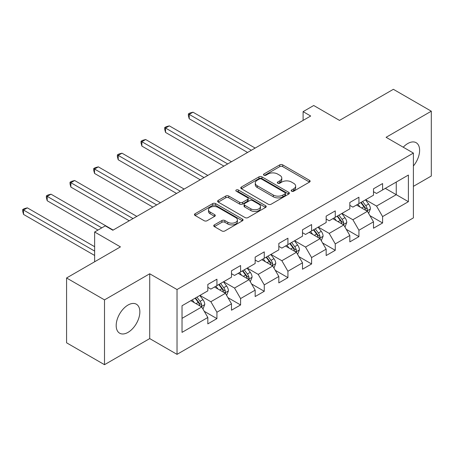 <?xml version="1.0" encoding="UTF-8"?>
<svg xmlns="http://www.w3.org/2000/svg" width="454" height="454" viewBox="0 0 454 454"><rect width="100%" height="100%" fill="white"/><g stroke="black" fill="none" stroke-linecap="round" stroke-linejoin="round"><path stroke-width="0.68" d="M291.616 191.202A1.476 0.851 0 0 0 293.698 191.202L309.52 182.065A2.105 1.214 0 0 0 310.139 181.203A2.105 1.214 0 0 0 309.52 180.346L282.717 164.87A2.105 1.214 0 0 0 279.738 164.87L263.916 174.007A1.476 0.851 0 0 0 263.485 174.608A1.476 0.851 0 0 0 263.916 175.21A1.476 0.851 0 0 0 265.999 175.21L268.047 174.024A6.742 3.893 0 0 1 277.576 174.024L279.812 175.318A6.742 3.893 0 0 1 281.786 178.064A6.742 3.893 0 0 1 279.812 180.817L277.763 182.003A1.476 0.851 0 0 0 277.332 182.604A1.476 0.851 0 0 0 277.763 183.206A1.476 0.851 0 0 0 279.846 183.206L281.894 182.02A6.742 3.893 0 0 1 291.428 182.02L293.659 183.314A6.742 3.893 0 0 1 295.633 186.061A6.742 3.893 0 0 1 293.659 188.813L291.616 189.993A1.476 0.851 0 0 0 291.179 190.601A1.476 0.851 0 0 0 291.616 191.202L291.616 189.993M128.022 332.373A16.736 9.665 120 0 0 138.952 317.624A16.736 9.665 120 0 0 136.387 304.214A16.736 9.665 120 0 0 128.022 305.043A16.736 9.665 120 0 0 117.087 319.792A16.736 9.665 120 0 0 119.652 333.202A16.736 9.665 120 0 0 128.022 332.373M413.395 165.977A16.736 9.665 120 0 0 416.153 142.698A16.736 9.665 120 0 0 407.783 143.526A16.736 9.665 120 0 0 403.231 147.204M214.362 224.883A2.105 1.214 0 0 0 213.743 225.74A2.105 1.214 0 0 0 214.362 226.603L221.881 230.944A2.105 1.214 0 0 0 224.861 230.944L242.43 220.797A2.105 1.214 0 0 0 243.049 219.94A2.105 1.214 0 0 0 242.43 219.078L215.627 203.602A2.105 1.214 0 0 0 212.648 203.602L195.078 213.749A2.105 1.214 0 0 0 194.46 214.606A2.105 1.214 0 0 0 195.078 215.468L204.158 220.712A2.105 1.214 0 0 0 207.137 220.712L214.657 216.371A2.105 1.214 0 0 0 215.275 215.508A2.105 1.214 0 0 0 214.657 214.651L210.157 212.052A5.635 3.252 0 0 1 208.505 209.748A5.635 3.252 0 0 1 211.984 206.746A5.635 3.252 0 0 1 218.119 207.45L235.768 217.636A5.635 3.252 0 0 1 237.419 219.94A5.635 3.252 0 0 1 233.941 222.942A5.635 3.252 0 0 1 227.8 222.239L224.861 220.542A2.105 1.214 0 0 0 221.881 220.542L214.362 224.883L214.362 226.603M413.395 186.356L431.3 176.021L431.3 111.202L393.374 89.307L339.513 120.401L313.72 105.51L303.102 111.639L310.684 116.02L112.847 230.24L105.266 225.859L94.642 231.994L94.642 261.776M104.505 299.878L104.505 364.693L149.718 338.593L149.718 273.773L104.505 299.878L66.573 277.979L120.435 246.885L94.642 231.994M149.718 273.773L177.026 289.538L413.395 153.072L413.395 217.892L177.026 354.358L177.026 289.538M431.3 111.202L386.087 137.307L413.395 153.072M268.195 204.204A2.105 1.214 0 0 0 271.174 204.204L288.744 194.057A2.105 1.214 0 0 0 289.363 193.2A2.105 1.214 0 0 0 288.744 192.337L261.941 176.861A2.105 1.214 0 0 0 258.962 176.861L241.392 187.008A2.105 1.214 0 0 0 240.773 187.871A2.105 1.214 0 0 0 241.392 188.728L268.195 204.204M236.84 191.52A1.476 0.851 0 0 1 238.339 191.724L238.339 189.976L265.59 205.707A2.105 1.214 0 0 1 266.209 206.57A2.105 1.214 0 0 1 265.59 207.427L248.015 217.574A2.105 1.214 0 0 1 245.041 217.574L218.232 202.098L218.232 200.379A2.105 1.214 0 0 0 217.614 201.236A2.105 1.214 0 0 0 218.232 202.098M218.232 200.379L225.752 196.037A2.105 1.214 0 0 1 228.731 196.037L239.604 202.314A2.105 1.214 0 0 0 242.584 202.314L247.572 199.431A2.105 1.214 0 0 0 248.185 198.574A2.105 1.214 0 0 0 247.572 197.711L236.25 191.179A1.476 0.851 0 0 1 235.819 190.578A1.476 0.851 0 0 1 236.733 189.789A1.476 0.851 0 0 1 238.339 189.976M104.505 364.693L66.573 342.798L66.573 277.979M204.26 311.308L216.927 318.623L216.927 312.227L231.489 303.817L231.489 310.213L240.592 304.957L240.592 298.562L255.159 290.151L255.159 296.547L264.262 291.292L264.262 284.896L278.824 276.492L278.824 282.882L287.927 277.627L287.927 271.237L302.495 262.826L302.495 269.222L311.597 263.967L311.597 257.571L326.159 249.161L326.159 255.557L335.262 250.302L335.262 243.906L349.83 235.495L349.83 241.891L358.932 236.636L358.932 230.24L373.494 221.83L373.494 228.226L382.597 222.971L382.597 216.575L408.39 201.684L408.39 175.057L396.251 182.065L396.251 194.681L408.39 201.684M216.927 318.623L207.824 323.878L207.824 317.482L182.031 332.373L182.031 305.746L207.824 290.855L207.824 284.459L216.927 279.204L216.927 285.6L231.489 277.19L231.489 270.794L240.592 265.539L240.592 271.935L255.159 263.524L255.159 257.129L264.262 251.874L264.262 258.269L278.824 249.859L278.824 243.469L287.927 238.214L287.927 244.604L302.495 236.199L302.495 229.803L311.597 224.548L311.597 230.944L326.159 222.534L326.159 216.138L335.262 210.883L335.262 217.279L349.83 208.868L349.83 202.473L358.932 197.218L358.932 203.613L373.494 195.203L373.494 188.807L382.597 183.552L382.597 189.948L408.39 175.057M214.498 287.002L225.422 293.307L210.86 301.717L199.936 295.412M207.824 287.354L210.86 289.102L216.927 285.6M210.86 301.717L216.927 312.227M225.422 293.307L231.489 303.817M238.168 273.336L249.087 279.641L234.525 288.052L223.601 281.747M231.489 273.688L234.525 275.436L240.592 271.935M234.525 288.052L240.592 298.562M249.087 279.641L255.159 290.151M261.833 259.671L272.758 265.976L258.195 274.386L247.271 268.081M255.159 260.023L258.195 261.776L264.262 258.269M258.195 274.386L264.262 284.896M272.758 265.976L278.824 276.492M285.504 246.006L296.422 252.316L281.86 260.721L270.936 254.416M278.824 246.357L281.86 248.111L287.927 244.604M281.86 260.721L287.927 271.237M296.422 252.316L302.495 262.826M309.168 232.346L320.093 238.651L305.531 247.061L294.606 240.751M302.495 232.692L305.531 234.446L311.597 230.944M305.531 247.061L311.597 257.571M320.093 238.651L326.159 249.161M332.839 218.68L343.757 224.985L329.195 233.396L318.271 227.085M326.159 219.027L329.195 220.78L335.262 217.279M329.195 233.396L335.262 243.906M343.757 224.985L349.83 235.495M356.504 205.015L367.428 211.32L352.866 219.73L341.941 213.425M349.83 205.367L352.866 207.115L358.932 203.613M352.866 219.73L358.932 230.24M367.428 211.32L373.494 221.83M385.332 188.37L396.251 194.681L376.531 206.065L365.606 199.76M373.494 191.702L376.531 193.449L382.597 189.948M376.531 206.065L382.597 216.575M149.718 338.593L177.026 354.358M303.102 111.639L303.102 120.401M182.031 318.356L201.752 306.972L190.833 300.667M201.752 306.972L207.824 317.482M369.931 215.656L382.597 222.971M346.266 229.321L358.932 236.636M322.595 242.986L335.262 250.302M298.931 256.652L311.597 263.967M275.26 270.317L287.927 277.627M251.595 283.977L264.262 291.292M227.925 297.642L240.592 304.957M292.2 191.406L293.659 190.567A6.742 3.893 0 0 0 295.633 187.814L295.633 186.061M281.786 178.064L281.786 179.818A6.742 3.893 0 0 1 279.812 182.57L278.353 183.41M309.492 182.082L282.717 166.624A2.105 1.214 0 0 0 279.738 166.624L264.5 175.414M288.716 194.074L261.941 178.615A2.105 1.214 0 0 0 258.962 178.615L241.42 188.745M285.021 193.801A1.476 0.851 0 0 0 285.452 193.2A1.476 0.851 0 0 0 285.021 192.598L261.493 179.012A1.476 0.851 0 0 0 259.41 179.012L257.248 180.261A6.742 3.893 0 0 0 255.279 183.013A6.742 3.893 0 0 0 257.248 185.76L273.331 195.05A6.742 3.893 0 0 0 282.865 195.05L285.021 193.801L285.021 195.555A1.476 0.851 0 0 0 285.452 194.953L285.452 193.2M255.279 183.013L255.279 184.761A6.742 3.893 0 0 0 257.248 187.513L257.248 185.76M285.021 195.555L282.865 196.798A6.742 3.893 0 0 1 273.331 196.798L257.248 187.513M218.261 202.115L225.752 197.785L225.752 196.037M248.185 198.574L248.185 200.322A2.105 1.214 0 0 1 247.572 201.184L242.584 204.062A2.105 1.214 0 0 1 239.604 204.062L228.731 197.785A2.105 1.214 0 0 0 225.752 197.785M238.339 191.724L265.562 207.444M250.886 208.823A5.635 3.252 0 0 0 257.021 209.532A5.635 3.252 0 0 0 260.5 206.525A5.635 3.252 0 0 0 258.848 204.226L252.634 200.634A2.105 1.214 0 0 0 249.655 200.634L244.666 203.517A2.105 1.214 0 0 0 244.048 204.374A2.105 1.214 0 0 0 244.666 205.236L250.886 208.823L250.886 210.577A5.635 3.252 0 0 0 257.021 211.28A5.635 3.252 0 0 0 260.5 208.278L260.5 206.525M244.048 204.374L244.048 206.127A2.105 1.214 0 0 0 244.666 206.99L244.666 205.236M250.886 210.577L244.666 206.99M237.419 219.94L237.419 221.688A5.635 3.252 0 0 1 233.941 224.696A5.635 3.252 0 0 1 227.8 223.992L224.861 222.29A2.105 1.214 0 0 0 221.881 222.29L214.39 226.62M208.505 209.748L208.505 211.502A5.635 3.252 0 0 0 210.157 213.8L210.157 212.052M214.629 216.388L210.157 213.8M242.402 220.814L215.627 205.356A2.105 1.214 0 0 0 212.648 205.356L195.107 215.485M368.625 213.397L370.43 208.851A5.686 3.28 -120 0 0 368.614 204.011L365.487 199.828M360.028 207.047L357.9 204.209M255.159 148.078L193.001 112.195L189.21 114.385L189.21 118.761L247.572 152.459M366.548 210.815L367.235 210.083L367.36 209.095A5.686 3.28 -120 0 0 365.737 205.673L362.604 201.491M361.18 202.314L364.653 206.95A2.894 1.674 60 0 1 365.181 207.836L367.36 209.095M360.782 202.546L363.915 206.723A5.686 3.28 60 0 1 365.544 210.145M189.21 118.761L188.376 115.651L188.376 113.903L251.363 150.268M188.376 113.903L189.891 113.023L193.001 112.195M344.961 227.062L346.765 222.517A5.686 3.28 -120 0 0 344.949 217.676L341.817 213.493M336.357 220.712L334.229 217.875M231.489 161.743L169.331 125.86L165.54 128.045L165.54 132.426L223.907 166.124M342.878 224.475L343.57 223.748L343.695 222.755A5.686 3.28 -120 0 0 342.066 219.339L338.934 215.156M337.509 215.979L340.982 220.616A2.894 1.674 60 0 1 341.51 221.495L343.695 222.755M337.112 216.206L340.245 220.389A5.686 3.28 60 0 1 341.873 223.811M165.54 132.426L164.706 129.316L164.706 127.568L227.698 163.934M164.706 127.568L166.221 126.689L169.331 125.86M321.29 240.728L323.095 236.182A5.686 3.28 -120 0 0 321.279 231.336L318.152 227.159M312.692 234.377L310.564 231.54M207.824 175.409L145.666 139.52L141.875 141.71L141.875 146.092L200.237 179.79M319.213 238.14L319.9 237.414L320.025 236.421A5.686 3.28 -120 0 0 318.402 233.004L315.269 228.822M313.845 229.645L317.318 234.281A2.894 1.674 60 0 1 317.845 235.161L320.025 236.421M313.447 229.872L316.58 234.054A5.686 3.28 60 0 1 318.209 237.47M141.875 146.092L141.041 142.982L141.041 141.228L204.028 177.599M141.041 141.228L142.556 140.354L145.666 139.52M297.625 254.388L299.43 249.842A5.686 3.28 -120 0 0 297.614 245.001L294.481 240.824M289.022 248.043L286.894 245.2M184.154 189.074L121.995 153.185L118.205 155.376L118.205 159.757L176.572 193.449M295.543 251.805L296.235 251.079L296.36 250.086A5.686 3.28 -120 0 0 294.731 246.664L291.599 242.487M290.174 243.31L293.647 247.946A2.894 1.674 60 0 1 294.175 248.826L296.36 250.086M289.777 243.537L292.909 247.719A5.686 3.28 60 0 1 294.538 251.136M118.205 159.757L117.37 156.647L117.37 154.893L180.363 191.265M117.37 154.893L118.886 154.019L121.995 153.185M273.955 268.053L275.76 263.507A5.686 3.28 -120 0 0 273.944 258.666L270.817 254.484M265.357 261.708L263.229 258.865M160.489 202.739L98.331 166.851L94.54 169.041L94.54 173.422L152.902 207.115M271.878 265.471L272.565 264.744L272.689 263.751A5.686 3.28 -120 0 0 271.066 260.329L267.934 256.152M266.509 256.975L269.982 261.612A2.894 1.674 60 0 1 270.51 262.491L272.689 263.751M266.112 257.202L269.245 261.379A5.686 3.28 60 0 1 270.868 264.801M94.54 173.422L93.706 170.312L93.706 168.559L156.692 204.924M93.706 168.559L95.221 167.685L98.331 166.851M250.29 281.718L252.095 277.173A5.686 3.28 -120 0 0 250.279 272.332L247.146 268.149M241.687 275.368L239.559 272.531M136.819 216.399L74.66 180.516L70.869 182.707L70.869 187.082L129.231 220.78M248.207 279.136L248.9 278.404L249.025 277.417A5.686 3.28 -120 0 0 247.396 273.995L244.263 269.818M242.839 270.635L246.312 275.277A2.894 1.674 60 0 1 246.84 276.157L249.025 277.417M242.442 270.868L245.574 275.045A5.686 3.28 60 0 1 247.203 278.467M70.869 187.082L70.035 183.978L70.035 182.224L133.028 218.59M70.035 182.224L71.55 181.345L74.66 180.516M226.62 295.384L228.424 290.838A5.686 3.28 -120 0 0 226.608 285.997L223.482 281.815M218.022 289.033L215.894 286.196M113.154 230.064L50.996 194.181L47.205 196.372L47.205 200.747L97.979 230.064M224.543 292.802L225.229 292.07L225.354 291.082A5.686 3.28 -120 0 0 223.731 287.66L220.599 283.478M219.174 284.3L222.647 288.937A2.894 1.674 60 0 1 223.175 289.817L225.354 291.082M218.777 284.533L221.91 288.71A5.686 3.28 60 0 1 223.533 292.132M47.205 200.747L46.37 197.638L46.37 195.89L101.775 227.874M46.37 195.89L47.886 195.01L50.996 194.181M202.955 309.049L204.76 304.503A5.686 3.28 -120 0 0 202.944 299.657L199.811 295.48M194.352 302.699L192.224 299.861M94.642 246.709L27.325 207.841L23.534 210.032L23.534 214.413L94.642 255.466M200.872 306.461L201.565 305.735L201.689 304.742A5.686 3.28 -120 0 0 200.061 301.325L196.928 297.143M195.504 297.966L198.977 302.602A2.894 1.674 60 0 1 199.505 303.482L201.689 304.742M195.107 298.193L198.239 302.375A5.686 3.28 60 0 1 199.868 305.797M23.534 214.413L22.7 211.303L22.7 209.549L94.642 251.09M22.7 209.549L24.215 208.675L27.325 207.841M293.659 190.567L293.659 188.813M277.763 183.206L277.763 182.003M279.812 182.57L279.812 180.817M263.916 175.21L263.916 174.007M279.738 166.624L279.738 164.87M282.717 166.624L282.717 164.87M309.52 182.065L309.52 180.346M241.392 188.728L241.392 187.008M258.962 178.615L258.962 176.861M261.941 178.615L261.941 176.861M288.744 194.057L288.744 192.337M273.331 196.798L273.331 195.05M282.865 196.798L282.865 195.05M228.731 197.785L228.731 196.037M239.604 204.062L239.604 202.314M242.584 204.062L242.584 202.314M247.572 201.184L247.572 199.431M265.59 207.427L265.59 205.707M221.881 222.29L221.881 220.542M224.861 222.29L224.861 220.542M227.8 223.992L227.8 222.239M214.657 216.371L214.657 214.651M195.078 215.468L195.078 213.749M212.648 205.356L212.648 203.602M215.627 205.356L215.627 203.602M242.43 220.797L242.43 219.078M366.866 210.996L370.396 208.959M365.737 205.673L368.614 204.011M361.69 208.006L363.915 206.723M343.201 224.662L346.725 222.625M342.066 219.339L344.949 217.676M338.02 221.671L340.245 220.389M319.531 238.327L323.061 236.29M318.402 233.004L321.279 231.336M314.355 235.337L316.58 234.054M295.866 251.993L299.39 249.955M294.731 246.664L297.614 245.001M290.685 249.002L292.909 247.719M272.196 265.652L275.726 263.621M271.066 260.329L273.944 258.666M267.02 262.667L269.245 261.379M248.531 279.318L252.055 277.281M247.396 273.995L250.279 272.332M243.35 276.333L245.574 275.045M224.861 292.983L228.39 290.946M223.731 287.66L226.608 285.997M219.685 289.993L221.91 288.71M201.196 306.649L204.72 304.611M200.061 301.325L202.944 299.657M196.014 303.658L198.239 302.375"/></g></svg>
